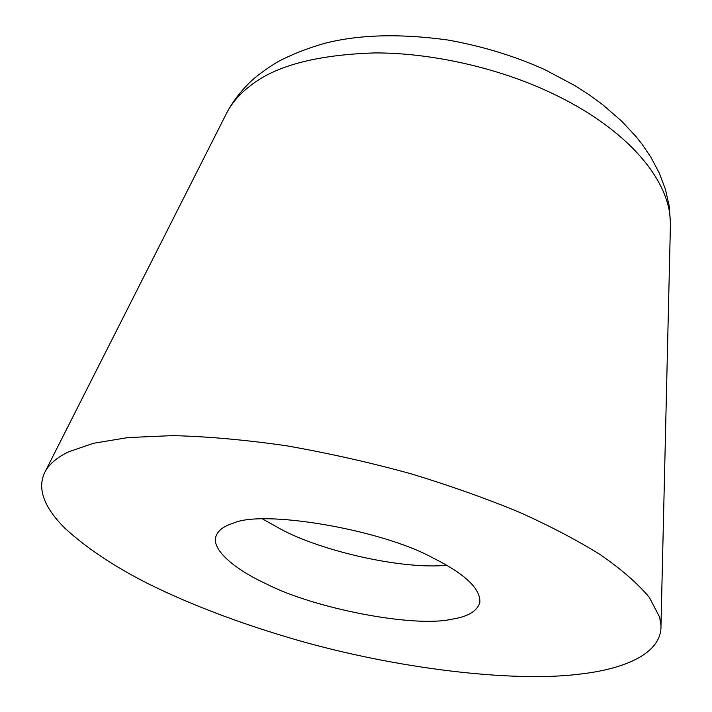 <?xml version="1.0" encoding="UTF-8"?>
<svg xmlns="http://www.w3.org/2000/svg" width="712" height="712" viewBox="0 0 712 712"><rect width="100%" height="100%" fill="white"/><g stroke="black" fill="none" stroke-linecap="round" stroke-linejoin="round"><path stroke-width="1.07" d="M452.467 619.102C467.891 616.663 477.022 611.207 479.844 602.717C480.831 588.869 465.087 573.881 432.629 557.772C381.294 529.497 261.998 509.151 232.86 523.373C223.559 526.248 217.916 530.6 215.923 536.421C211.268 549.664 235.093 569.591 266.404 583.938C313.467 608.271 414.072 628.153 452.467 619.102M262.755 519.057L281.338 529.47C321.174 550.821 401.399 569.716 446.78 565.275M578.892 674.211C623.338 669.378 661.866 654.034 660.976 625.661L659.65 617.197L649.362 597.413C637.507 583.279 620.944 568.897 599.682 554.248C576.426 539.901 550.064 526.079 520.588 512.782C488.049 499.192 451.8 486.278 411.839 474.023C370.4 462.577 328.526 453.152 286.215 445.739C244.91 439.811 207.032 436.429 172.58 435.619L128.009 437.568L93.441 443.291L68.69 451.808C57.708 456.997 49.965 463.414 45.452 471.05C36.748 487.4 43.147 506.374 64.65 527.984C85.894 547.599 113.377 566.004 147.108 583.199C189.873 604.426 239.25 623.205 295.24 639.536C396.353 668.835 513.041 682.488 578.892 674.211M660.976 625.661L670.464 222.936L669.618 212.541C662.044 167.293 614.198 121.423 546.834 90.878C497.27 68.041 431.712 52.741 374.61 52.919C316.377 54.824 274.814 65.896 249.903 86.116C240.273 93.45 232.771 101.967 227.386 111.651L45.452 471.05M670.464 222.936L669.227 206.16L665.462 189.428L659.285 173.043L650.893 157.236L642.179 144.367L635.852 136.375L621.683 121.174L602.681 104.664L589.153 94.767L574.931 85.636L544.813 69.642C515.034 56.177 482.736 46.298 447.928 40.023C400.286 33.446 359.329 34.523 325.037 43.245C307.94 48.042 292.16 54.237 277.716 61.819C267.142 68.299 258.598 74.449 252.066 80.26C242.009 89.676 233.785 100.134 227.386 111.651"/></g></svg>
